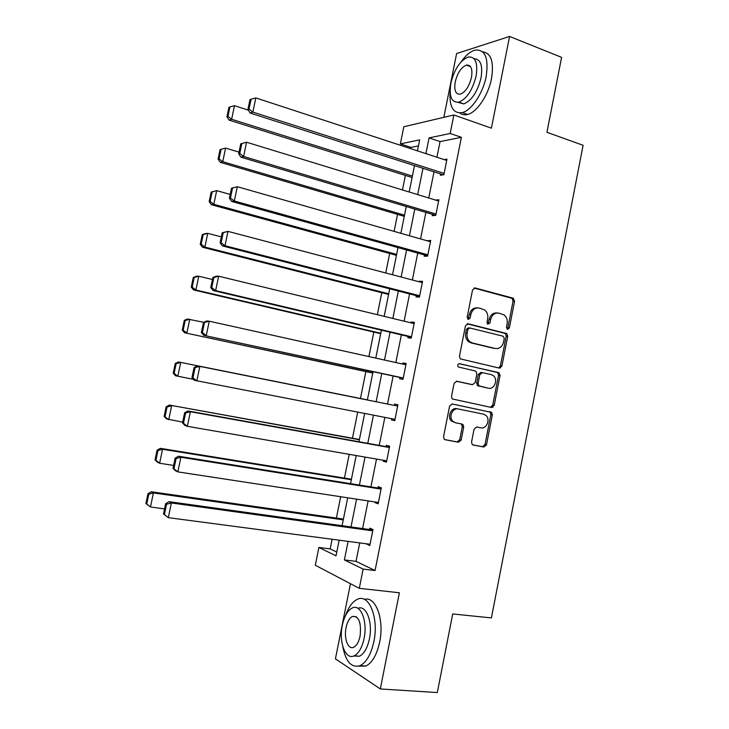 <?xml version="1.0" encoding="UTF-8"?>
<svg xmlns="http://www.w3.org/2000/svg" width="729" height="729" viewBox="0 0 729 729"><rect width="100%" height="100%" fill="white"/><g stroke="black" fill="none" stroke-linecap="round" stroke-linejoin="round"><path stroke-width="1.09" d="M507.566 329.317L509.361 327.922L514.583 301.195L513.016 298.134L475.19 287.991L472.538 289.987L467.143 317.27L468.3 319.448L470.159 318.035L470.852 314.5C472.255 309.634 475.08 307.483 479.317 308.057L484.712 309.962C487.264 312.121 488.248 315.056 487.683 318.783L486.999 322.282L487.628 324.186L489.15 319.439L490.635 319.53C492.02 314.7 494.791 312.568 498.946 313.133L504.167 314.946C506.71 317.069 507.703 319.995 507.138 323.722L506.464 327.184L507.566 329.317M507.038 329.043L507.84 327.813L513.061 301.15L512.086 298.371L474.032 288.055M467.818 319.229L469.394 314.427L470.852 314.5M487.628 324.186L489.952 323.029L490.635 319.53M471.554 442.047L472.201 444.49L473.185 445.018L483.874 447.032L486.48 444.89L492.339 414.919L491.619 412.404L452.29 403.984L449.593 406.117L443.551 436.726L444.18 439.159L445.228 439.742L458.495 442.248L461.156 440.079L463.717 427.076L463.043 424.606L462.068 424.078L455.534 422.784L452.864 421.335C448.299 417.252 452.581 407.456 458.249 408.978L483.582 414.172L485.988 415.439C490.626 419.312 486.553 429.272 480.903 427.814L476.72 426.984L474.096 429.117L471.554 442.047M359.725 542.905L356.034 561.357L375.061 570.534L363.142 569.103L359.297 588.339L315.311 565.248L318.901 547.452L336.023 555.835L339.167 540.189M418.446 145.918L411.028 147.404L400.367 143.905L403.83 126.737L453.875 114.982L491.41 128.167L509.571 36.45L561.594 57.345L546.932 132.295L583.1 145.29L491.41 617.919L452.7 613.946L437.318 692.55L380.328 688.96L399.383 592.768L359.297 588.339M453.875 114.982L450.176 133.489L429.071 137.899L425.918 153.619M375.061 570.534L461.393 137.316L450.176 133.489M499.319 368.109L501.898 366.067L507.721 336.297L506.828 333.59L468.118 323.785L465.457 325.827L459.452 356.226L460.245 358.859L499.319 368.109M500.039 375.535L494.198 405.406L491.61 407.502L452.226 398.936L451.515 396.412L454.094 383.345L456.782 381.231L472.501 384.675L475.144 382.588L476.83 374.013L476.037 371.407L475.199 370.979L458.24 366.96C457.265 365.12 457.703 364.026 459.571 363.671L499.237 372.938L500.039 375.535L498.545 375.335L492.713 405.142L494.198 405.406M350.467 583.71L335.422 658.843L380.328 688.96M509.571 36.45L456.609 53.545L443.843 117.342M500.932 365.949L500.531 367.963M493.241 405.242L492.831 407.338M461.393 137.316L440.061 141.59L436.926 157.227M434.001 171.844L428.761 198.006M425.882 212.394L420.578 238.921M417.735 253.081L412.359 279.982M409.57 293.915L404.103 321.188M401.36 334.893L395.829 362.541M393.131 376.009L387.527 404.03M384.848 417.38L379.244 445.392M376.51 459.07L370.933 486.899M368.127 500.914L362.595 528.552M440.617 173.958L440.352 175.252L443.861 174.723L446.977 159.132L444.207 159.615M432.534 214.381L432.279 215.675L435.751 215.356L438.876 199.719L435.587 200.092M424.424 254.94L424.169 256.243L427.604 256.134L430.739 240.433L427.249 240.825M416.295 295.637L416.031 296.949L419.43 297.049L422.583 281.303L419.166 281.276L419.066 281.758M408.131 336.488L407.866 337.791L411.229 338.119L414.391 322.309L411.01 322.063L410.855 322.829M399.939 377.467L399.674 378.788L403 379.326L406.171 363.452L402.827 363.006L402.618 364.053M391.692 418.701L391.455 419.922L394.744 420.679L397.925 404.75L394.617 404.085L394.353 405.406M383.39 460.263L383.199 461.202L386.452 462.168L389.641 446.194L386.379 445.31L386.115 446.631M375.052 501.971L374.925 502.627L378.141 503.821L381.34 487.783L378.114 486.671L377.841 488.002M366.687 543.825L369.794 545.611L373.002 529.518L369.813 528.188L369.548 529.518M411.028 147.404L410.773 148.661M405.388 175.407L402.454 189.95M397.542 214.381L394.116 231.385M389.669 253.482L385.741 272.965M381.768 292.712L377.34 314.7M373.84 332.087L368.901 356.581M365.885 371.58L360.463 398.499M357.72 412.113L352.462 438.22M349.218 454.34L344.434 478.078M340.68 496.722L336.388 518.073M332.114 539.26L330.182 548.891L336.78 552.072M330.182 548.891L318.901 547.452M348.107 541.374L344.38 559.927L363.142 569.103M422.966 168.317L417.69 194.616M414.792 209.077L409.434 235.749M406.582 249.983L401.15 277.029M398.344 291.035L392.84 318.455M390.07 332.233L384.493 360.035M381.777 373.567L376.128 401.743M373.43 415.166L367.781 443.332M365.019 457.083L359.406 485.067M356.581 499.146L350.995 526.949M417.453 150.848L419.658 139.868L400.367 143.905M342.083 525.709L347.697 497.798M350.54 483.646L356.189 455.552M358.96 441.747L364.655 413.461M367.361 399.984L373.048 371.699M375.781 358.103L381.395 330.182M384.174 316.359L389.714 288.821M392.539 274.76L397.998 247.605M400.868 233.307L406.253 206.535M409.179 192.009L414.482 165.601M440.061 141.59L429.071 137.899M356.034 561.357L344.38 559.927M427.285 240.625L430.52 241.545M419.166 281.276L422.41 282.132M411.01 322.063L414.282 322.865M402.827 363.006L406.117 363.735M391.455 419.922L394.763 420.56M383.199 461.202L386.534 461.776M374.925 502.627L378.269 503.138M366.614 544.199L369.986 544.636M497.041 312.969C493.059 312.677 490.435 314.837 489.15 319.439M477.367 307.893C473.331 307.629 470.679 309.807 469.394 314.427M498.563 367.935L500.395 365.885L506.208 336.169L505.315 333.481L467.134 323.813M504.277 338.347L503.165 336.224L469.777 327.968L467.918 329.399L467.18 333.126C466.624 336.689 467.526 339.55 469.886 341.71L472.438 343.004L495.301 348.489C499.447 348.972 502.208 346.813 503.557 342.01L504.277 338.347M469.339 327.941L468.319 327.868L466.46 329.289L467.918 329.399M493.806 348.344L470.97 342.867L468.428 341.582C466.068 339.413 465.166 336.561 465.722 333.007L466.46 329.289M490.517 407.274L492.713 405.142M456.181 381.203L471.271 384.493M458.951 363.671L498.454 372.537M488.558 388.192C494.335 389.805 498.308 379.472 493.387 375.699L491.228 374.606L482.425 372.61L479.8 374.688L478.124 383.244L478.88 385.814L487.665 388.056M482.106 372.565L480.949 372.41L478.333 374.478L479.8 374.688M487.081 387.965L477.413 385.595L476.657 383.026L478.333 374.478M498.545 375.335L497.743 372.738L496.959 372.337M458.249 408.978L456.81 408.696C451.151 407.183 446.868 416.961 451.433 421.034L455.534 422.784M444.736 439.578L457.056 441.902L459.717 439.733L462.268 426.766L461.603 424.296L460.883 423.841M472.702 444.854L482.407 446.686L485.004 444.544L490.854 414.637L490.134 412.131L451.953 403.939M412.377 176.09L231.631 119.264L234.474 105.696L248.297 110.125M227.958 116.44L229.945 106.935L228.933 107.309L226.947 116.786L227.958 116.44L231.631 119.264L229.106 120.121L412.095 177.512M234.474 105.696L229.945 106.935M226.947 116.786L229.106 120.121M444.125 173.429L252.863 112.093L250.102 113.031L443.278 174.814M446.722 160.435L255.815 97.914L252.863 112.093L249.017 109.14L251.086 99.208L249.983 99.618L247.915 109.523L249.017 109.14M250.102 113.031L247.915 109.523M251.086 99.208L255.815 97.914M450.112 91.836C449.219 106.881 453.265 113.806 462.25 112.612C471.444 110.535 483.017 93.339 486.188 76.454C488.813 57.992 485.122 49.208 475.108 50.101C470.396 51.404 465.767 55.286 461.211 61.737M459.899 112.968C462.013 114.735 464.555 115.246 467.544 114.48C476.784 112.439 488.384 95.317 491.537 78.468C494.08 61.91 491.127 53.044 482.68 51.841M474.069 58.721C480.593 59.022 482.917 65.41 481.04 77.875C477.477 91.872 471.727 100.556 463.781 103.91L457.858 102.361M476.11 76.035C478.033 62.712 475.39 56.388 468.191 57.044C460.136 60.498 454.367 69.209 450.868 83.161C448.864 96.465 451.543 102.798 458.896 102.16C466.806 98.77 472.538 90.068 476.11 76.035M455.224 81.93C453.939 90.505 455.661 94.588 460.382 94.169C465.494 91.982 469.194 86.368 471.49 77.338C472.729 68.754 471.025 64.681 466.369 65.1C461.202 67.323 457.484 72.927 455.224 81.93M342.785 646.459C345.71 661.832 351.506 668.211 360.172 665.613C366.523 662.233 371.088 654.232 373.868 641.602C379.053 617.627 368.865 593.178 357.31 599.338C352.453 601.671 348.517 607.093 345.51 615.604M358.777 666.133L365.94 666.042C372.319 662.67 376.893 654.688 379.663 642.103C384.538 619.44 375.553 595.675 364.427 599.42M357.93 608.332C366.177 604.614 373.048 622.147 369.412 638.932C367.416 648.026 364.126 653.785 359.543 656.218L353.838 655.972M364.081 638.467C367.817 621.263 360.618 603.512 352.262 607.986C347.633 610.419 344.316 616.196 342.32 625.318C338.611 642.003 345.473 660.401 354.23 655.808C358.796 653.366 362.076 647.589 364.081 638.467M346.075 627.587C343.678 638.394 348.143 650.177 353.729 647.234C356.681 645.657 358.805 641.939 360.09 636.062C361.466 622.548 358.932 615.996 352.471 616.415C349.492 617.982 347.359 621.709 346.075 627.587M404.513 215.183L222.746 161.71L225.589 148.087L239.021 152.124M219.065 158.867L221.06 149.336L220.067 149.609L218.08 159.122L219.065 158.867L222.746 161.71L220.258 162.339L404.276 216.358M225.589 148.087L221.06 149.336M218.08 159.122L220.258 162.339M211.173 192.073L209.168 201.623L210.143 201.459L212.148 191.891L211.173 192.073L216.686 190.643L230.191 194.433M396.631 254.412L213.825 204.32L211.383 204.712L396.439 255.332M212.148 191.891L216.686 190.643L213.825 204.32L210.143 201.459M209.168 201.623L211.383 204.712M436.006 214.053L243.604 156.471L240.898 157.154L435.751 215.337M438.612 201.013L246.575 142.228L243.604 156.471L239.759 153.5L241.837 143.531L240.752 143.832L238.675 153.773L239.759 153.5M240.898 157.154L238.675 153.773M241.837 143.531L246.575 142.228M427.868 254.822L234.319 201.013L231.658 201.441L427.668 255.833M231.485 188.219L237.299 186.715L234.319 201.013L230.464 198.024L232.551 188.018L231.485 188.219L229.407 198.206L230.464 198.024M430.474 241.746L237.299 186.715L232.551 188.018M231.658 201.441L229.407 198.206M202.243 234.692L200.229 244.279L201.186 244.206L203.2 234.601L202.243 234.692L205.341 233.59L207.747 233.353L221.334 236.889M388.712 293.778L204.867 247.076L202.48 247.24L388.584 294.443M203.2 234.601L207.747 233.353L204.867 247.076L201.186 244.206M200.229 244.279L202.48 247.24M193.276 277.467L191.262 287.08L192.192 287.108L194.215 277.467L193.276 277.467L196.411 276.227L198.771 276.218L212.431 279.508M380.775 333.271L195.882 289.996L193.54 289.923L380.693 333.682M194.215 277.467L198.771 276.218L195.882 289.996L192.192 287.108M191.262 287.08L193.54 289.923M184.282 320.396L182.259 330.046L183.17 330.164L185.202 320.496L184.282 320.396L187.444 319.01L203.673 322.318M372.811 372.893L184.565 332.761L372.774 373.057M185.202 320.496L189.759 319.247L186.87 333.071L183.17 330.164M182.259 330.046L184.565 332.761M419.694 295.737L224.997 245.728L222.381 245.901L419.549 296.475M222.19 232.779L227.995 231.375L224.997 245.728L221.142 242.721L223.238 232.679L222.19 232.779L220.094 242.793L221.142 242.721M422.319 282.615L227.995 231.375L223.238 232.679M222.381 245.901L220.094 242.793M411.493 336.798L215.638 290.607L213.078 290.525L411.402 337.254M212.85 277.503L216.057 276.209L218.645 276.2L215.638 290.607L211.775 287.591L213.879 277.503L212.85 277.503L210.754 287.563L211.775 287.591M414.127 323.621L218.645 276.2L213.879 277.503M213.078 290.525L210.754 287.563M403.265 377.996L203.728 335.331L403.228 378.178M203.482 322.4L206.726 320.951L209.259 321.207L206.243 335.668L202.38 332.634L204.484 322.51L203.482 322.4L201.377 332.497L202.38 332.634M405.907 364.773L209.259 321.207L204.484 322.51M203.728 335.331L201.377 332.497M367.38 399.884L178.45 361.958L367.38 399.893M193.504 379.353L175.561 375.763L173.22 373.175L174.113 373.385L176.154 363.68L175.252 363.489L173.22 373.175M176.154 363.68L180.719 362.431L177.821 376.31L174.113 373.385M175.252 363.489L178.45 361.958M395.009 419.348L194.342 380.301L191.955 377.613L192.939 377.841L195.062 367.689L194.069 367.48L191.955 377.613M397.66 406.062L197.359 365.867L199.846 366.386L196.821 380.902L192.939 377.841M397.66 406.08L199.846 366.386L195.062 367.689M197.359 365.867L194.069 367.48M359.415 439.478L169.42 405.069L359.361 439.751M182.66 422.137L166.522 418.92L164.143 416.459L165.027 416.769L167.069 407.019L166.185 406.736L164.143 416.459M167.069 407.019L171.652 405.771L168.736 419.704L165.027 416.769M166.185 406.736L169.42 405.069M386.716 460.837L187.353 426.31L184.929 425.444L182.505 422.902L183.471 423.239L185.594 413.033L184.628 412.723L182.505 422.902M389.441 447.232L187.954 410.956L190.387 411.73L187.353 426.31L183.471 423.239M389.377 447.524L190.387 411.73L185.594 413.033M187.954 410.956L184.628 412.723M351.433 479.208L160.362 448.335L162.54 449.283L351.323 479.737M173.63 465.43L159.615 463.252L157.446 462.232L155.04 459.899L155.906 460.309L157.956 450.522L157.09 450.139L155.04 459.899M157.956 450.522L162.54 449.283L159.615 463.252L155.906 460.309M157.09 450.139L160.362 448.335M378.406 502.481L177.849 471.891L175.479 470.77L173.019 468.355L173.958 468.802L176.099 458.559L175.151 458.14L173.019 468.355M381.185 488.539L178.505 456.226L180.892 457.256L177.849 471.891L173.958 468.802M381.076 489.113L180.892 457.256L176.099 458.559M178.505 456.226L175.151 458.14M343.414 519.075L151.268 491.756L153.4 492.941L343.259 519.859M164.554 508.888L150.466 506.974L145.9 503.511L146.748 504.012L148.807 494.189L147.96 493.706L145.9 503.511M148.807 494.189L153.4 492.941L150.466 506.974L146.748 504.012M147.96 493.706L151.268 491.756M370.059 544.271L168.308 517.654L163.487 513.991L164.408 514.546L166.558 504.268L165.629 503.739L163.487 513.991M372.911 529.992L169.028 501.661L171.37 502.964L168.308 517.654L164.408 514.546M372.738 530.858L171.37 502.964L166.558 504.268M169.028 501.661L165.629 503.739M507.84 327.813L509.361 327.922M468.692 317.944L470.159 318.035M488.466 322.929L489.952 323.029M474.278 287.982L475.19 287.991M511.494 298.088L513.016 298.134M513.061 301.15L514.583 301.195M467.462 323.749L468.118 323.785M504.632 333.144L506.145 333.262M506.208 336.169L507.721 336.297M500.395 365.885L501.898 366.067M465.722 333.007L467.18 333.126M470.97 342.867L472.438 343.004M471.043 384.456L472.501 384.675M476.657 383.026L478.124 383.244M478.27 386.033L479.746 386.261M462.268 426.766L463.717 427.076M459.717 439.733L461.156 440.079M457.056 441.902L458.495 442.248M489.259 411.666L490.745 411.949M490.854 414.637L492.339 414.919M485.004 444.544L486.48 444.89M482.407 446.686L483.874 447.032M512.086 298.371L513.608 298.416M505.315 333.481L506.828 333.59M468.428 341.582L469.886 341.71M477.413 385.595L478.88 385.814M497.743 372.738L499.237 372.938M451.433 421.034L452.864 421.335M461.603 424.296L463.043 424.606M490.134 412.131L491.619 412.404M470.57 66.694L466.369 65.1M463.781 103.91L458.896 102.16M462.25 112.612L467.544 114.48M356.381 616.789L352.471 616.415M359.543 656.218L354.23 655.808M360.172 665.613L365.94 666.042"/></g></svg>
